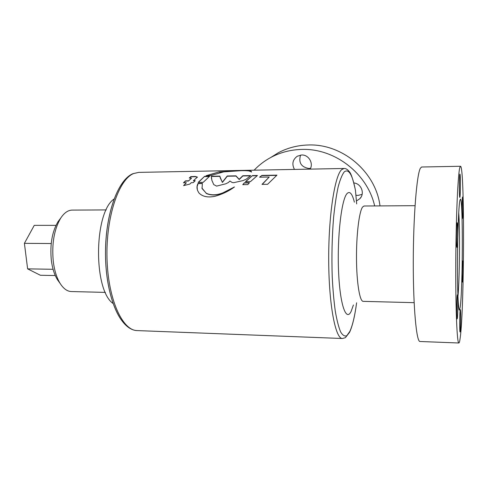 <?xml version="1.0" encoding="UTF-8"?>
<svg xmlns="http://www.w3.org/2000/svg" width="488" height="488" viewBox="0 0 488 488"><rect width="100%" height="100%" fill="white"/><g stroke="black" fill="none" stroke-linecap="round" stroke-linejoin="round"><path stroke-width="0.73" d="M106.219 209.913L72.132 210.102C68.052 210.182 64.282 212.792 60.835 217.935C54.168 229.159 51.649 243.646 53.271 261.385C54.418 270.559 56.742 277.965 60.237 283.601C63.593 288.78 67.307 291.428 71.388 291.549L105.39 292.397M59.859 219.24L58.035 221.686C52.112 231.654 49.874 244.457 51.313 260.11C52.332 268.211 54.394 274.768 57.505 279.783L59.146 282.076M55.986 225.358L34.264 225.352L24.4 243.341L51.216 243.53M55.278 275.543L40.382 275.262L27.621 268.858L53.082 269.284M24.4 243.341L27.621 268.858M458.72 212.634C460.074 229.354 459.605 279.868 457.945 296.57M356.673 203.917L355.441 190.204C353.092 179.523 351.037 173.331 349.268 171.63C347.493 169.373 345.736 168.323 343.997 168.482L138.726 172.38L133.608 173.551C118.669 179.444 105.853 217.349 107.006 258.329C108.019 299.327 122.457 330.748 137.281 330.59C120.548 330.175 106.732 298.723 105.548 258.335C104.505 217.849 116.748 180.365 132.925 173.685L138.726 172.38M219.112 171.916L206.07 175.729L210.322 175.656L223.675 171.874L241.072 170.684C245.897 170.556 249.142 170.788 250.795 171.373L251.479 172.069L251.314 171.361C250.216 170.641 247.05 170.355 241.822 170.507L219.112 171.916L206.595 175.717M261.904 175.399L259.598 177.193L269.205 177.028L262.013 184.385L267.576 184.311L276.971 175.143L261.904 175.399L259.915 177.187M202.368 183.317L198.061 183.384C196.81 185.69 196.67 188.1 197.628 190.607L198.909 192.925C202.465 196.646 207.845 197.762 215.043 196.267C222.504 194.163 228.976 191.058 234.447 186.959L223.053 192.784C216.825 195.279 211.255 195.462 206.351 193.327L202.05 188.533L202.368 183.317M188.423 180.81L185.525 180.859L183.464 182.786L186.361 182.744L183.592 185.629L189.862 184.08L191.278 182.671L193.218 182.64L195.255 180.706L193.37 180.737L197.42 177.077L195.243 176.467L190.796 176.632L189.252 178.041L191.485 178.132L188.472 181.03L185.568 181.079L183.738 182.78M244.427 182.768L242.768 184.659L247.806 184.586L249.472 182.695L244.427 182.768L242.994 184.653M252.467 175.564L245.446 181.689L250.466 181.615L257.444 175.479L252.467 175.564L245.702 181.689M204.564 176.381L198.171 182.402L203.221 182.323L209.566 176.296L204.564 176.381L198.415 182.396M137.281 330.59L293.129 336.604M213.744 184.604L216.605 186.111L225.828 183.781L228.451 182.469L229.921 181.024L232.166 182.518L233.734 182.677L243.115 180.56L246.269 179.163L250.679 175.595L242.847 175.729L239.157 179.303L235.966 175.845L227.231 175.997L222.345 182.231L220.198 177.791L219.887 176.119L211.371 176.266L211.883 180.359L213.744 184.604M251.521 171.91L248.831 170.91M114.027 199.043C93.958 212.39 93.177 289.671 112.978 303.426M250.344 175.833L242.871 175.961L239.193 179.529L235.991 176.083L227.262 176.229L222.388 182.445L219.948 176.65M219.911 176.357L211.402 176.497L211.505 178.797M209.254 176.534L204.594 176.613M257.109 175.723L252.497 175.796M249.27 182.915L244.47 182.988M191.461 178.273L188.472 181.03M186.361 182.744L183.909 185.55M195.005 180.932L193.37 180.737M197.426 177.242L195.273 176.699L190.832 176.863L189.558 178.016M230.922 189.344L223.107 192.974C216.886 195.462 211.316 195.639 206.406 193.516L201.879 188.002M202.258 183.537L198.11 183.598L197.109 186.642L197.359 189.838M232.953 170.989L219.13 172.154M276.647 175.387L261.928 175.637M269.205 177.028L262.239 184.385M460.172 307.269L459.397 310.081C458.244 310.466 457.323 288.774 457.457 260.543C457.579 232.343 458.732 205.314 459.922 200.287L460.41 199.159C463.112 197.786 462.85 290.207 460.172 307.269M459.842 167.482L460.483 166.268C464.771 165.688 464.405 307.208 460.245 337.519C459.794 341.1 459.336 342.93 458.873 342.997C457.049 343.814 455.53 308.977 455.78 262.654C456.012 216.361 457.957 173.722 459.842 167.482M458.873 342.997L420.028 341.496C416.471 342.228 413.202 307.8 413.275 262.129C413.324 216.483 416.752 174.417 420.381 168.214L421.62 167.006L460.483 166.268M462.526 218.356L462.429 218.618C461.91 219.271 461.965 199.11 462.49 197.219L462.581 197.006C463.094 196.481 463.045 216.154 462.526 218.356M462.63 281.631L462.502 282.082C462.02 282.711 462.099 263.856 462.594 261.269L462.709 260.885C463.191 260.372 463.118 278.758 462.63 281.631M460.233 331.321L460.062 331.986C459.543 332.639 459.641 313.455 460.184 310.173L460.337 309.599C460.855 309.056 460.764 327.729 460.233 331.321M457.347 318.237L457.158 318.89C456.548 319.61 456.646 298.686 457.274 295.325L457.445 294.77C458.049 294.191 457.964 314.516 457.347 318.237M457.116 246.946L456.969 247.337C456.304 248.087 456.365 225.547 457.036 223.046L457.171 222.735C457.829 222.144 457.775 244.049 457.116 246.946M459.916 197.189L459.812 197.414C459.208 198.128 459.251 176.028 459.861 174.301L459.946 174.124C460.55 173.569 460.513 195.09 459.916 197.189M380 205.905C375.778 171.599 342.045 143.326 307.818 145.003C297.186 145.351 287.31 147.956 278.184 152.823L270.81 157.459C280.197 152.451 290.372 149.779 301.334 149.438C334.292 147.974 367.348 173.234 374.656 205.936M254.144 170.19C258.976 165.09 264.533 160.845 270.81 157.459M355.947 195.231L357.96 195.426L362.126 194.383M356.429 200.946L359.723 198.811C365.164 193.766 361.394 183.543 353.83 182.939M300.553 155.08C298.4 162.614 301.175 167.085 308.886 168.488L310.533 168.299M310.118 169.123C313.778 163.224 308.55 154.537 301.596 154.995L297.265 156.227C292.605 159.728 291.678 164.127 294.465 169.421M349.762 331.913C352.623 325.441 354.91 315.736 356.612 302.798C354.843 315.87 352.598 325.392 349.865 331.376L346.84 335.652C344.741 336.622 342.668 335.372 340.612 331.889C338.629 327.094 336.854 320.183 335.286 311.161C333.896 301.053 332.871 289.585 332.224 276.745C331.572 256.359 332.035 236.57 333.609 217.386C334.829 205.558 336.342 195.42 338.141 186.977C340.063 179.736 342.088 174.722 344.217 171.922C348.725 168.342 352.507 174.698 355.563 190.985M349.548 332.365L345.4 337.659L342.448 338.507C335.567 339.069 328.949 305.457 328.705 261.074C328.387 216.721 334.634 175.802 341.612 169.684L343.997 168.482M128.417 176.985C115.961 185.721 105.811 216.696 105.493 251.149C105.115 285.602 114.637 316.791 126.923 325.777M415.044 205.686L364.048 206.003L362.584 207.04C359.15 211.56 356.307 234.783 356.496 258.853C356.655 282.942 359.766 301.596 363.182 301.352L414.135 302.67M353.422 304.969L351.128 311.423C346.041 322.202 339.794 304.262 338.519 270.285C337.165 236.393 341.527 199.348 347.023 193.602C349.774 190.771 352.226 193.62 354.386 202.148M57.505 279.783L60.237 283.601M58.035 221.686L60.835 217.935M342.448 338.507L293.178 336.604M359.723 198.811L361.126 196.963"/></g></svg>
